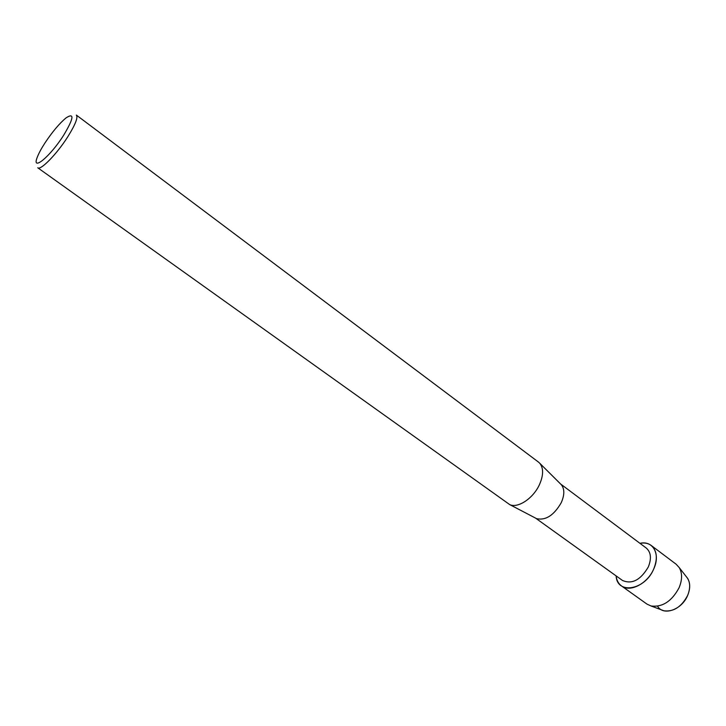 <?xml version="1.0" encoding="UTF-8"?>
<svg xmlns="http://www.w3.org/2000/svg" width="726" height="726" viewBox="0 0 726 726"><rect width="100%" height="100%" fill="white"/><g stroke="black" fill="none" stroke-linecap="round" stroke-linejoin="round"><path stroke-width="1.09" d="M661.731 609.967L663.963 610.802C673.674 611.964 681.56 606.845 687.64 595.429C690.353 588.786 690.362 583.114 687.676 578.422L686.206 576.544C690.281 581.236 690.762 587.534 687.64 595.429C681.85 609.849 663.265 616.283 657.575 606.21M560.526 483.933L646.249 548.039C650.986 552.196 651.676 558.494 648.327 566.924C640.65 580.029 632.037 584.548 622.5 580.473L535.516 518.083M639.96 543.338C652.892 540.217 660.76 554.074 653.727 568.975C645.006 590.274 617.036 594.83 616.111 575.899C616.637 580.328 618.416 583.659 621.465 585.909C629.968 592.697 647.574 583.65 653.727 568.975C657.892 558.457 657.021 550.598 651.131 545.408C648.064 543.184 644.343 542.494 639.96 543.338M560.617 484.024L561.416 484.823C564.665 489.07 564.601 495.032 561.225 502.728C553.911 515.333 545.707 520.651 536.623 518.663L535.625 518.146M538.483 462.09L539.863 463.37C543.674 468.397 543.493 475.584 539.318 484.923C533.038 498.562 517.729 508.572 509.679 504.588L37.761 167.779C40.538 170.728 56.855 154.03 67.718 136.878C75.313 124.7 78.199 117.44 76.357 115.08L538.483 462.09M44.84 143.131C52.336 131.842 59.432 123.402 66.13 117.83C74.606 112.457 73.789 118.247 63.679 135.208C50.067 156.771 31.191 172.153 37.289 157.197C38.741 153.377 41.255 148.694 44.84 143.131M651.131 545.408L676.142 564.22L679.246 567.623C682.386 573.132 682.34 579.82 679.1 587.706C671.849 601.246 662.529 607.353 651.122 606.01L646.939 604.096L621.465 585.909M561.416 484.823L539.863 463.37M536.623 518.663L509.679 504.588M687.676 578.422L679.246 567.623M663.963 610.802L651.122 606.01"/></g></svg>
